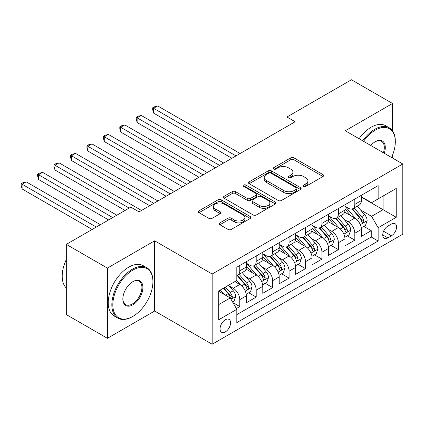 <?xml version="1.0" encoding="UTF-8"?>
<svg xmlns="http://www.w3.org/2000/svg" width="424" height="424" viewBox="0 0 424 424"><rect width="100%" height="100%" fill="white"/><g stroke="black" fill="none" stroke-linecap="round" stroke-linejoin="round"><path stroke-width="0.64" d="M303.584 186.385A1.595 0.922 0 0 0 305.842 186.385L322.982 176.49A2.279 1.32 0 0 0 323.65 175.557A2.279 1.32 0 0 0 322.982 174.63L293.943 157.866A2.279 1.32 0 0 0 290.721 157.866L273.581 167.761A1.595 0.922 0 0 0 273.114 168.413A1.595 0.922 0 0 0 273.581 169.065A1.595 0.922 0 0 0 275.839 169.065L278.059 167.782A7.298 4.214 0 0 1 288.378 167.782L290.8 169.181A7.298 4.214 0 0 1 292.936 172.16A7.298 4.214 0 0 1 290.8 175.138L288.58 176.421A1.595 0.922 0 0 0 288.113 177.073A1.595 0.922 0 0 0 288.58 177.725A1.595 0.922 0 0 0 290.843 177.725L293.058 176.442A7.298 4.214 0 0 1 303.383 176.442L305.805 177.842A7.298 4.214 0 0 1 307.941 180.82A7.298 4.214 0 0 1 305.805 183.799L303.584 185.081A1.595 0.922 0 0 0 303.118 185.733A1.595 0.922 0 0 0 303.584 186.385L303.584 185.081M225.314 331.907A7.436 4.293 120 0 0 230.168 325.351A7.436 4.293 120 0 0 229.029 319.394A7.436 4.293 120 0 0 225.314 319.76A7.436 4.293 120 0 0 220.453 326.316A7.436 4.293 120 0 0 221.593 332.273A7.436 4.293 120 0 0 225.314 331.907M219.902 222.87A2.279 1.32 0 0 0 219.234 223.803A2.279 1.32 0 0 0 219.902 224.731L228.048 229.437A2.279 1.32 0 0 0 231.276 229.437L250.308 218.445A2.279 1.32 0 0 0 250.982 217.517A2.279 1.32 0 0 0 250.308 216.584L221.275 199.821A2.279 1.32 0 0 0 218.047 199.821L199.015 210.808A2.279 1.32 0 0 0 198.347 211.74A2.279 1.32 0 0 0 199.015 212.673L208.852 218.355A2.279 1.32 0 0 0 212.079 218.355L220.226 213.648A2.279 1.32 0 0 0 220.893 212.721A2.279 1.32 0 0 0 220.226 211.788L215.344 208.968A6.1 3.525 0 0 1 213.558 206.477A6.1 3.525 0 0 1 217.327 203.223A6.1 3.525 0 0 1 223.978 203.986L243.09 215.021A6.1 3.525 0 0 1 244.881 217.517A6.1 3.525 0 0 1 241.113 220.772A6.1 3.525 0 0 1 234.461 220.008L231.276 218.169A2.279 1.32 0 0 0 228.048 218.169L219.902 222.87L219.902 224.731M154.643 240.821L107.399 268.101L66.314 244.378L66.314 314.592L107.399 338.31L154.643 311.031L212.164 344.24L212.164 274.026L154.643 240.821L154.643 311.031M392.529 130.815L392.529 103.477L345.279 130.756L402.8 163.966L212.164 274.026M392.529 103.477L351.443 79.76L286.942 116.998L286.942 126.49M66.314 244.378L130.815 207.135L139.035 211.883L295.157 121.741L286.942 116.998M278.218 200.472A2.279 1.32 0 0 0 281.446 200.472L300.478 189.48A2.279 1.32 0 0 0 301.146 188.553A2.279 1.32 0 0 0 300.478 187.62L271.445 170.856A2.279 1.32 0 0 0 268.217 170.856L249.179 181.843A2.279 1.32 0 0 0 248.512 182.776A2.279 1.32 0 0 0 249.179 183.709L278.218 200.472M244.256 186.73A1.595 0.922 0 0 1 245.872 186.958L245.872 185.06L275.393 202.1A2.279 1.32 0 0 1 276.061 203.032A2.279 1.32 0 0 1 275.393 203.965L256.361 214.952A2.279 1.32 0 0 1 253.133 214.952L224.1 198.188L224.1 196.328A2.279 1.32 0 0 0 223.432 197.261A2.279 1.32 0 0 0 224.1 198.188M224.1 196.328L232.246 191.622A2.279 1.32 0 0 1 235.468 191.622L247.245 198.421A2.279 1.32 0 0 0 250.473 198.421L255.879 195.305A2.279 1.32 0 0 0 256.547 194.372A2.279 1.32 0 0 0 255.879 193.439L243.614 186.364A1.595 0.922 0 0 1 243.148 185.712A1.595 0.922 0 0 1 244.134 184.859A1.595 0.922 0 0 1 245.872 185.06M236.364 308.545L239.772 306.573L232.956 302.635M229.071 285.877L233.2 288.262A9.296 5.369 60 0 1 239.772 299.646L246.349 295.851L246.349 302.778L256.207 297.086L248.729 292.767M245.507 276.39L249.635 278.775A9.296 5.369 60 0 1 256.207 290.159L262.779 286.364L262.779 293.291L272.643 287.599L265.164 283.28M261.942 266.903L266.071 269.282A9.296 5.369 60 0 1 272.643 280.672L279.215 276.877L279.215 283.804L289.078 278.107L281.6 273.793M278.377 257.416L282.501 259.795A9.296 5.369 60 0 1 289.078 271.185L295.65 267.385L295.65 274.312L305.508 268.62L298.035 264.306M294.812 247.929L298.936 250.308A9.296 5.369 60 0 1 305.508 261.693L312.085 257.898L312.085 264.825L321.943 259.133L314.465 254.813M311.243 238.436L315.371 240.821A9.296 5.369 60 0 1 321.943 252.206L328.515 248.411L328.515 255.338L338.379 249.646L330.9 245.326M327.678 228.949L331.806 231.334A9.296 5.369 60 0 1 338.379 242.719L344.951 238.924L344.951 245.851L354.814 240.159L354.814 233.232A9.296 5.369 -120 0 0 348.236 221.842L344.113 219.462M347.336 235.839L354.814 240.159M246.349 295.851A9.296 5.369 -120 0 0 239.772 284.467L234.843 281.621M262.779 286.364A9.296 5.369 -120 0 0 256.207 274.98L246.042 269.108M279.215 276.877A9.296 5.369 -120 0 0 272.643 265.488L262.477 259.621M295.65 267.385A9.296 5.369 -120 0 0 289.078 256.001L278.913 250.133M312.085 257.898A9.296 5.369 -120 0 0 305.508 246.514L295.348 240.647M328.515 248.411A9.296 5.369 -120 0 0 321.943 237.027L311.783 231.16M344.951 238.924A9.296 5.369 -120 0 0 338.379 227.534L328.213 221.667M391.458 224.026L387.843 226.114A7.203 4.16 120 0 0 383.137 232.463A7.203 4.16 120 0 0 384.245 238.235A7.203 4.16 120 0 0 387.843 237.88L391.458 235.792A7.203 4.16 120 0 0 396.17 229.442A7.203 4.16 120 0 0 395.062 223.671A7.203 4.16 120 0 0 391.458 224.026M212.164 344.24L402.8 234.181L402.8 163.966M218.736 304.58L230.243 297.94L236.815 309.324L236.815 322.611L378.15 241.012L378.15 227.725L371.578 216.341L360.548 209.975M236.815 309.324L218.736 319.76L218.736 290.917L236.815 280.481L236.815 267.2L378.15 185.601L378.15 198.883L396.228 188.447L396.228 217.289L378.15 227.725M246.349 263.214L249.635 265.111A9.296 5.369 60 0 0 254.283 265.572L260.855 261.778A9.296 5.369 -120 0 0 262.779 257.522L262.779 252.206M262.779 253.722L266.071 255.624A9.296 5.369 60 0 0 270.719 256.08L277.291 252.285A9.296 5.369 -120 0 0 279.215 248.029L279.215 242.719M279.215 244.235L282.501 246.132A9.296 5.369 60 0 0 287.149 246.593L293.726 242.798A9.296 5.369 -120 0 0 295.65 238.542L295.65 233.232M295.65 234.748L298.936 236.645A9.296 5.369 60 0 0 303.584 237.106L310.156 233.311A9.296 5.369 -120 0 0 312.085 229.055L312.085 223.739M312.085 225.261L315.371 227.158A9.296 5.369 60 0 0 320.019 227.619L326.591 223.824A9.296 5.369 -120 0 0 328.515 219.568L328.515 214.252M328.515 215.774L331.806 217.671A9.296 5.369 60 0 0 336.455 218.132L343.027 214.332A9.296 5.369 -120 0 0 344.951 210.076L344.951 204.766M236.815 314.64L371.249 237.027L371.249 230.667L361.386 236.359L361.386 229.437A9.296 5.369 -120 0 0 354.814 218.047L344.648 212.18M344.951 206.281L348.236 208.179A9.296 5.369 -120 0 0 352.885 208.64A9.296 5.369 -120 0 0 354.814 204.384L354.814 199.073M352.885 208.64L359.462 204.845A9.296 5.369 -120 0 0 361.386 200.589L361.386 195.279M239.772 265.488L239.772 270.803A9.296 5.369 60 0 1 237.848 275.059A9.296 5.369 60 0 1 236.815 275.436M237.848 275.059L244.42 271.265A9.296 5.369 -120 0 0 246.349 267.009L246.349 261.693M256.207 256.001L256.207 261.317A9.296 5.369 60 0 1 254.283 265.572M272.643 246.514L272.643 251.824A9.296 5.369 60 0 1 270.719 256.08M289.078 237.027L289.078 242.337A9.296 5.369 60 0 1 287.149 246.593M305.508 227.534L305.508 232.85A9.296 5.369 60 0 1 303.584 237.106M321.943 218.047L321.943 223.363A9.296 5.369 60 0 1 320.019 227.619M338.379 208.56L338.379 213.876A9.296 5.369 60 0 1 336.455 218.132M338.379 242.719L338.379 249.646M321.943 252.206L321.943 259.133M305.508 261.693L305.508 268.62M289.078 271.185L289.078 278.107M272.643 280.672L272.643 287.599M256.207 290.159L256.207 297.086M239.772 299.646L239.772 306.573M230.243 297.94L218.736 291.299M371.578 216.341L383.079 209.7L383.079 196.036L396.228 188.447M361.386 197.176L396.228 217.289M361.386 196.794L371.578 202.677L378.15 198.883M392.529 158.035L392.529 155.12M107.399 268.101L107.399 338.31M363.771 226.352L371.249 230.667M371.249 237.027L378.15 241.012M304.22 186.613L305.805 185.696A7.298 4.214 0 0 0 307.941 182.718L307.941 180.82M292.936 172.16L292.936 174.057A7.298 4.214 0 0 1 290.8 177.036L289.221 177.948M322.95 176.506L293.943 159.763A2.279 1.32 0 0 0 290.721 159.763L274.217 169.287M300.446 189.502L271.445 172.754A2.279 1.32 0 0 0 268.217 172.754L249.211 183.725M296.445 189.205A1.595 0.922 0 0 0 296.911 188.553A1.595 0.922 0 0 0 296.445 187.901L270.957 173.183A1.595 0.922 0 0 0 268.699 173.183L266.362 174.534A7.298 4.214 0 0 0 264.221 177.513A7.298 4.214 0 0 0 266.362 180.497L283.783 190.551A7.298 4.214 0 0 0 294.108 190.551L296.445 189.205L296.445 191.102A1.595 0.922 0 0 0 296.911 190.45L296.911 188.553M264.221 177.513L264.221 179.41A7.298 4.214 0 0 0 266.362 182.394L266.362 180.497M296.445 191.102L294.108 192.448A7.298 4.214 0 0 1 283.783 192.448L266.362 182.394M224.126 198.209L232.246 193.524L232.246 191.622M256.547 194.372L256.547 196.27A2.279 1.32 0 0 1 255.879 197.202L250.473 200.319A2.279 1.32 0 0 1 247.245 200.319L235.468 193.524A2.279 1.32 0 0 0 232.246 193.524M245.872 186.958L275.367 203.981M259.467 205.476A6.1 3.525 0 0 0 266.118 206.239A6.1 3.525 0 0 0 269.881 202.985A6.1 3.525 0 0 0 268.095 200.494L261.359 196.609A2.279 1.32 0 0 0 258.137 196.609L252.731 199.725A2.279 1.32 0 0 0 252.063 200.658A2.279 1.32 0 0 0 252.731 201.591L259.467 205.476L259.467 207.373A6.1 3.525 0 0 0 266.118 208.136A6.1 3.525 0 0 0 269.881 204.882L269.881 202.985M252.063 200.658L252.063 202.555A2.279 1.32 0 0 0 252.731 203.488L252.731 201.591M259.467 207.373L252.731 203.488M244.881 217.517L244.881 219.415A6.1 3.525 0 0 1 241.113 222.669A6.1 3.525 0 0 1 234.461 221.906L231.276 220.067A2.279 1.32 0 0 0 228.048 220.067L219.934 224.752M213.558 206.477L213.558 208.375A6.1 3.525 0 0 0 215.344 210.866L215.344 208.968M220.194 213.669L215.344 210.866M250.282 218.466L221.275 201.718A2.279 1.32 0 0 0 218.047 201.718L199.042 212.689M361.248 227.805L365.493 225.356L367.136 220.613A6.159 3.556 -120 0 0 364.741 214.825L357.231 206.133M355.725 218.652L346.821 208.338A17.781 10.266 -120 0 0 344.951 206.387M350.844 215.758L345.862 209.991A14.761 8.522 -120 0 0 344.951 209M240.101 153.53L157.686 105.947L153.578 108.316L153.578 113.065L231.886 158.274M352.047 208.974L359.642 217.766A6.159 3.556 60 0 1 361.842 222.012L362.287 222.743L363.119 222.627L363.675 221.948L363.813 220.872A6.159 3.556 -120 0 0 361.619 216.632L354.109 207.935M352.498 208.831L360.654 218.281A3.138 1.813 60 0 1 361.449 219.51L363.813 220.872M153.578 113.065L152.672 109.694L152.672 107.797L235.993 155.899M152.672 107.797L154.315 106.848L157.686 105.947M391.527 157.458A28.355 16.372 120 0 0 395.322 141.717A28.355 16.372 120 0 0 375.272 130.142A28.355 16.372 120 0 0 363.538 141.298M362.69 140.81A29.049 16.774 -60 0 1 374.779 129.288A29.049 16.774 -60 0 1 389.306 127.847A29.049 16.774 -60 0 1 395.322 141.15L395.322 141.717M370.815 145.501A14.178 8.183 -60 0 1 375.272 141.717L375.272 141.717A14.178 8.183 -60 0 1 384.25 153.255M359.075 138.722A29.049 16.774 -60 0 1 371.164 127.2A29.049 16.774 -60 0 1 385.692 125.758L389.306 127.847M383.391 152.762A13.478 7.78 120 0 0 381.521 141.335A13.478 7.78 120 0 0 375.023 141.865M132.378 316.68L132.871 316.394A28.355 16.372 120 0 0 152.921 281.669A28.355 16.372 120 0 0 132.871 270.093A28.355 16.372 120 0 0 112.821 304.819A28.355 16.372 120 0 0 132.871 316.394L132.378 316.68A29.049 16.774 -60 0 1 117.851 318.117A29.049 16.774 -60 0 1 113.399 294.839A29.049 16.774 -60 0 1 132.378 269.235A29.049 16.774 -60 0 1 146.9 267.798A29.049 16.774 -60 0 1 152.921 281.096L152.921 281.669M132.871 304.819A14.178 8.183 -60 0 1 122.843 299.031A14.178 8.183 -60 0 1 132.871 281.669L132.871 281.669A14.178 8.183 -60 0 1 142.893 287.456A14.178 8.183 -60 0 1 132.871 304.819M122.849 298.74A13.478 7.78 120 0 0 125.637 304.633A13.478 7.78 120 0 0 132.378 303.966A13.478 7.78 120 0 0 141.181 292.083A13.478 7.78 120 0 0 139.114 281.282A13.478 7.78 120 0 0 132.622 281.817M117.851 318.117L114.236 316.028A29.049 16.774 -60 0 1 109.784 292.751A29.049 16.774 -60 0 1 128.763 267.152A29.049 16.774 -60 0 1 143.286 265.71L146.9 267.798M66.314 288.023A29.049 16.774 -60 0 1 66.314 259.557M344.813 237.297L349.058 234.843L350.701 230.1A6.159 3.556 -120 0 0 348.305 224.317L340.795 215.62M339.29 228.138L330.386 217.83A17.781 10.266 -120 0 0 328.515 215.874M334.409 225.245L329.427 219.478A14.761 8.522 -120 0 0 328.515 218.487M223.665 163.017L141.25 115.434L137.143 117.808L137.143 122.552L215.45 167.761M335.617 218.466L343.212 227.259A6.159 3.556 60 0 1 345.406 231.499L345.857 232.23L346.689 232.114L347.245 231.435L347.378 230.359A6.159 3.556 -120 0 0 345.184 226.119L337.674 217.427M336.062 218.318L344.224 227.768A3.138 1.813 60 0 1 345.014 228.997L347.378 230.359M137.143 122.552L136.237 119.181L136.237 117.284L219.558 165.392M136.237 117.284L137.885 116.335L141.25 115.434M328.377 246.784L332.628 244.33L334.271 239.587A6.159 3.556 -120 0 0 331.87 233.804L324.36 225.112M322.86 237.626L313.951 227.317A17.781 10.266 -120 0 0 312.085 225.361M317.974 234.732L312.991 228.965A14.761 8.522 -120 0 0 312.085 227.974M207.235 172.504L124.815 124.921L120.708 127.295L120.708 132.039L199.015 177.248M319.182 227.953L326.777 236.746A6.159 3.556 60 0 1 328.971 240.986L329.421 241.717L330.254 241.601L330.81 240.922L330.943 239.852A6.159 3.556 -120 0 0 328.748 235.606L321.238 226.914M319.627 227.81L327.789 237.255A3.138 1.813 60 0 1 328.579 238.484L330.943 239.852M120.708 132.039L119.807 128.668L119.807 126.771L203.123 174.879M119.807 126.771L121.45 125.822L124.815 124.921M311.947 256.271L316.193 253.817L317.836 249.073A6.159 3.556 -120 0 0 315.435 243.291L307.93 234.599M306.425 247.113L297.521 236.804A17.781 10.266 -120 0 0 295.65 234.848M301.538 244.219L296.561 238.452A14.761 8.522 -120 0 0 295.65 237.461M190.8 181.991L108.385 134.413L104.272 136.782L104.272 141.526L182.58 186.74M302.747 237.44L310.341 246.233A6.159 3.556 60 0 1 312.536 250.478L312.986 251.204L313.818 251.088L314.375 250.414L314.513 249.339A6.159 3.556 -120 0 0 312.313 245.093L304.803 236.401M303.192 237.297L311.354 246.747A3.138 1.813 60 0 1 312.144 247.971L314.513 249.339M104.272 141.526L103.371 138.16L103.371 136.263L186.692 184.366M103.371 136.263L105.014 135.314L108.385 134.413M295.512 265.758L299.757 263.309L301.4 258.561A6.159 3.556 -120 0 0 299.005 252.778L291.495 244.086M289.99 256.605L281.086 246.291A17.781 10.266 -120 0 0 279.215 244.335M285.108 253.711L280.126 247.945A14.761 8.522 -120 0 0 279.215 246.954M174.365 191.484L91.95 143.9L87.842 146.269L87.842 151.013L166.15 196.227M286.311 246.927L293.906 255.72A6.159 3.556 60 0 1 296.106 259.965L296.551 260.696L297.383 260.575L297.94 259.901L298.077 258.826A6.159 3.556 -120 0 0 295.878 254.58L288.373 245.888M286.762 246.784L294.919 256.234A3.138 1.813 60 0 1 295.714 257.458L298.077 258.826M87.842 151.013L86.936 147.647L86.936 145.75L170.257 193.853M86.936 145.75L88.579 144.801L91.95 143.9M279.077 275.245L283.322 272.796L284.965 268.053A6.159 3.556 -120 0 0 282.57 262.271L275.059 253.573M273.554 266.092L264.65 255.778A17.781 10.266 -120 0 0 262.779 253.828M268.673 263.198L263.691 257.432A14.761 8.522 -120 0 0 262.779 256.441M157.929 200.971L75.514 153.387L71.407 155.762L71.407 160.505L149.714 205.714M269.881 256.414L277.476 265.212A6.159 3.556 60 0 1 279.67 269.452L280.116 270.183L280.948 270.067L281.51 269.388L281.642 268.312A6.159 3.556 -120 0 0 279.448 264.072L271.938 255.375M270.327 256.271L278.489 265.721A3.138 1.813 60 0 1 279.278 266.95L281.642 268.312M71.407 160.505L70.501 157.134L70.501 155.237L153.822 203.34M70.501 155.237L72.144 154.288L75.514 153.387M262.642 284.737L266.892 282.283L268.535 277.54A6.159 3.556 -120 0 0 266.134 271.757L258.624 263.06M257.119 275.579L248.215 265.27A17.781 10.266 -120 0 0 246.349 263.315M252.238 272.685L247.256 266.919A14.761 8.522 -120 0 0 246.349 265.928M141.499 210.458L59.079 162.874L54.972 165.249L54.972 169.992L125.064 210.458M253.446 265.906L261.041 274.699A6.159 3.556 60 0 1 263.235 278.939L263.686 279.67L264.518 279.554L265.074 278.875L265.207 277.8A6.159 3.556 -120 0 0 263.012 273.56L255.502 264.868M253.891 265.763L262.053 275.208A3.138 1.813 60 0 1 262.843 276.437L265.207 277.8M54.972 169.992L54.071 166.621L54.071 164.724L129.172 208.089M54.071 164.724L55.714 163.775L59.079 162.874M246.212 294.224L250.457 291.77L252.1 287.027A6.159 3.556 -120 0 0 249.699 281.245L242.189 272.553M240.689 285.066L236.756 280.513M235.802 282.172L235.166 281.435M116.844 215.201L42.649 172.361L38.536 174.736L38.536 179.479L108.629 219.945M237.011 275.393L244.606 284.186A6.159 3.556 60 0 1 246.8 288.426L247.25 289.157L248.082 289.041L248.639 288.362L248.771 287.292A6.159 3.556 -120 0 0 246.577 283.046L239.067 274.355M237.456 275.25L245.618 284.695A3.138 1.813 60 0 1 246.408 285.924L248.771 287.292M38.536 179.479L37.635 176.114L37.635 174.216L112.736 217.576M37.635 174.216L39.278 173.262L42.649 172.361M232.622 302.068L234.022 301.263L235.665 296.514A6.159 3.556 -120 0 0 233.264 290.731L228.536 285.257M224.126 294.41L220.321 290.005M219.367 291.664L218.736 290.933M100.414 224.688L26.214 181.854L22.106 184.223L22.106 188.966L92.194 229.437M223.443 288.198L228.17 293.673A6.159 3.556 60 0 1 230.37 297.918L230.815 298.644L231.647 298.528L232.204 297.855L232.341 296.779A6.159 3.556 -120 0 0 230.142 292.534L225.414 287.064M223.824 287.981L229.183 294.187A3.138 1.813 60 0 1 229.972 295.411L232.341 296.779M22.106 188.966L21.2 185.601L21.2 183.703L96.301 227.063M21.2 183.703L22.843 182.755L26.214 181.854M233.2 288.262L239.772 284.467M249.635 278.775L256.207 274.98M266.071 269.282L272.643 265.488M282.501 259.795L289.078 256.001M298.936 250.308L305.508 246.514M315.371 240.821L321.943 237.027M331.806 231.334L338.379 227.534M348.236 221.842L354.814 218.047M354.814 204.384L361.386 200.589M239.772 270.803L246.349 267.009M256.207 261.317L262.779 257.522M272.643 251.824L279.215 248.029M289.078 242.337L295.65 238.542M305.508 232.85L312.085 229.055M321.943 223.363L328.515 219.568M338.379 213.876L344.951 210.076M354.814 233.232L361.386 229.437M383.582 231.244L391.458 235.792M382.75 234.938L387.843 237.88M305.805 185.696L305.805 183.799M288.58 177.725L288.58 176.421M290.8 177.036L290.8 175.138M273.581 169.065L273.581 167.761M290.721 159.763L290.721 157.866M293.943 159.763L293.943 157.866M322.982 176.49L322.982 174.63M249.179 183.709L249.179 181.843M268.217 172.754L268.217 170.856M271.445 172.754L271.445 170.856M300.478 189.48L300.478 187.62M283.783 192.448L283.783 190.551M294.108 192.448L294.108 190.551M235.468 193.524L235.468 191.622M247.245 200.319L247.245 198.421M250.473 200.319L250.473 198.421M255.879 197.202L255.879 195.305M275.393 203.965L275.393 202.1M228.048 220.067L228.048 218.169M231.276 220.067L231.276 218.169M234.461 221.906L234.461 220.008M220.226 213.648L220.226 211.788M199.015 212.673L199.015 210.808M218.047 201.718L218.047 199.821M221.275 201.718L221.275 199.821M250.308 218.445L250.308 216.584M360.31 224.651L367.099 220.729M346.821 208.338L347.669 207.85M361.619 216.632L364.741 214.825M356.706 219.462L359.642 217.766M343.875 234.138L350.664 230.216M330.386 217.83L331.234 217.337M345.184 226.119L348.305 224.317M340.271 228.955L343.212 227.259M327.439 243.625L334.229 239.703M313.951 227.317L314.799 226.829M328.748 235.606L331.87 233.804M323.841 238.442L326.777 236.746M311.004 253.112L317.793 249.195M297.521 236.804L298.364 236.316M312.313 245.093L315.435 243.291M307.405 247.929L310.341 246.233M294.574 262.599L301.358 258.682M281.086 246.291L281.928 245.803M295.878 254.58L299.005 252.778M290.97 257.416L293.906 255.72M278.139 272.091L284.928 268.169M264.65 255.778L265.498 255.29M279.448 264.072L282.57 262.271M274.535 266.908L277.476 265.212M261.703 281.578L268.493 277.656M248.215 265.27L249.063 264.777M263.012 273.56L266.134 271.757M258.105 276.395L261.041 274.699M245.268 291.065L252.057 287.149M246.577 283.046L249.699 281.245M241.669 285.882L244.606 284.186M231.022 299.291L235.622 296.636M230.142 292.534L233.264 290.731M225.515 295.21L228.17 293.673"/></g></svg>
